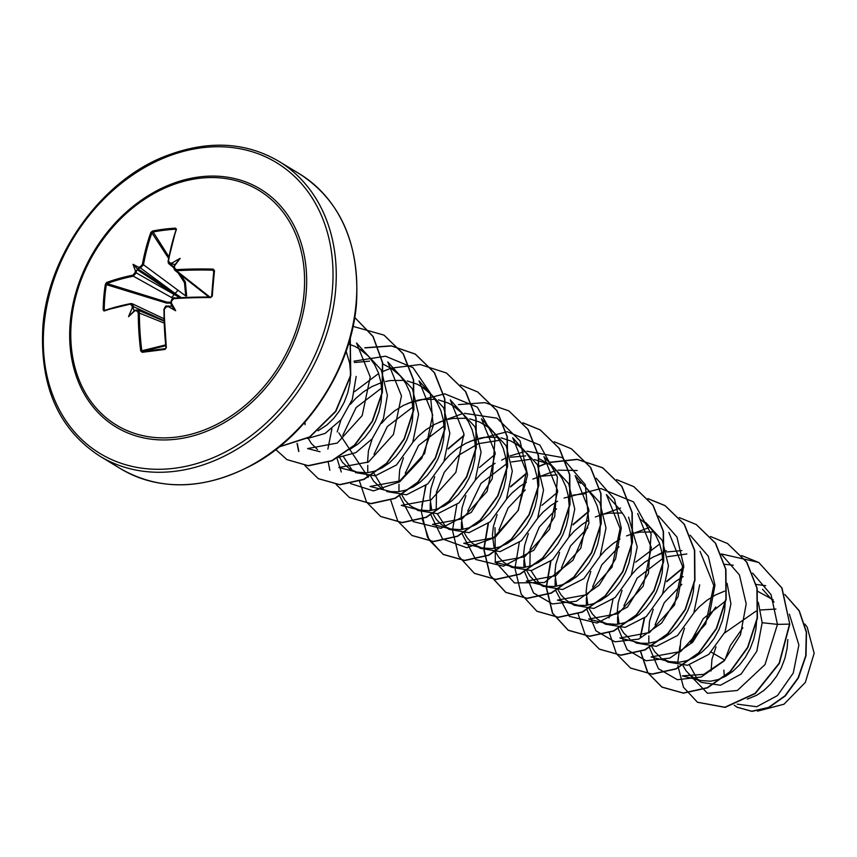 <?xml version="1.0" encoding="UTF-8"?>
<svg xmlns="http://www.w3.org/2000/svg" width="857" height="857" viewBox="0 0 857 857"><rect width="100%" height="100%" fill="white"/><g stroke="black" fill="none" stroke-linecap="round" stroke-linejoin="round"><path stroke-width="1.29" d="M173.778 298.654L174.142 298.097A171.325 52.223 4 0 1 210.843 297.047L212.29 296.104L210.651 297.593A172.107 52.459 -176 0 0 173.778 298.654L171.529 301.096A172.257 77.291 84.9 0 0 171.464 303.282A126.515 55.566 72 0 1 175.696 310.737A126.515 80.087 -174.6 0 1 168.475 306.645A172.257 44.018 -177.9 0 0 166.462 306.827L164.008 309.548A171.325 85.432 -96.5 0 0 165.99 347.706L165.412 348.574M164.319 309.334A172.107 85.829 83.5 0 0 166.322 347.674L165.112 349.399A172.043 9.234 170.9 0 1 153.349 350.92A172.043 9.234 170.9 0 1 142.144 352.302L142.476 351.477A171.261 9.191 -9.1 0 0 153.639 350.106A171.261 9.191 -9.1 0 0 165.337 348.595L165.476 348.553M171.1 302.885A171.475 76.937 -95.1 0 1 171.154 301.343L171.004 303.099L167.233 303.099L167.126 302.2L171.036 302.232M142.144 352.302L140.687 350.899A172.107 92.942 -97.9 0 1 138.256 312.623L136.381 310.62A172.257 44.018 -177.9 0 0 134.624 310.909A126.515 17.847 132.5 0 1 128.55 316.683A126.515 124.694 -12.7 0 1 132.16 308.231A172.257 101.008 -99.5 0 1 132.192 306.056L130.446 304.117A172.107 52.459 -176 0 0 104.072 311.027L103.161 309.859A172.043 139.905 -113.9 0 1 103.804 296.972A172.043 139.905 -113.9 0 1 105.357 284.331L166.633 303.121L167.126 302.2L107.061 283.549L106.397 284.406A171.261 139.273 66.1 0 0 104.211 309.816L105.368 310.116M71.292 322.403A137.291 108.453 121.2 0 1 82.518 276.254C89.546 258.964 99.101 243.217 111.185 229.001A137.291 108.453 121.2 0 1 241.278 182.22A137.291 108.453 121.2 0 1 304.064 293.051A137.291 108.453 121.2 0 1 176.596 437.059A137.291 108.453 121.2 0 1 71.292 322.403M105.357 284.331L106.514 282.553A0.782 0.6 69.4 0 0 107.061 283.549A171.325 59.315 -174.2 0 1 133.349 276.179L136.177 272.837L179.809 297.711M106.514 282.553A172.107 59.583 5.8 0 1 132.931 275.14L135.063 272.633L136.177 272.837A171.475 100.548 80.5 0 1 136.531 270.651L137.945 268.852L174.592 293.094L140.494 267.952A171.475 67.424 -172.1 0 0 138.598 268.316L137.945 268.852M135.063 272.633A172.257 101.008 -99.5 0 1 135.385 270.608A126.515 85.679 -171.1 0 1 133.039 264.299A126.515 61.168 68.5 0 1 138.363 267.245A172.257 67.735 7.9 0 1 140.13 266.902L142.38 264.47A172.107 92.942 -97.9 0 1 150.843 232.472L152.535 231.036A172.043 109.921 23.1 0 1 175.503 228.133L176.478 229.237A172.107 85.829 83.5 0 0 168.454 261.181L170.211 263.11A172.257 67.735 7.9 0 1 172.225 262.97A126.515 123.408 3 0 1 180.195 258.353A126.515 16.562 128.3 0 1 174.689 265.649A172.257 77.291 84.9 0 0 174.4 267.673L176.263 269.676A172.107 59.583 5.8 0 1 213.093 269.109L214.486 270.576A172.043 20.75 92.5 0 0 213.329 283.164A172.043 20.75 92.5 0 0 212.29 296.104M716.002 646.864L711.963 659.258L711.074 670.988M711.224 652.145L724.861 660.115M725.333 601.164L703.308 618.625L690.506 642.182M773.26 599.857L757.663 591.298M724.54 591.169L715.488 594.983L706.971 600.264L699.28 606.81L693.924 612.712M684.507 628.256L680.737 640.308L679.847 652.038M737.224 704.133L756.71 706.736L777.524 695.53L793.261 673.045L798.885 644.978L789.383 614.233M683.093 665.793L686.061 670.806L690.838 675.777L701.283 682.354L720.448 685.246L741.155 674.031L756.795 651.288L762.162 622.707L758.295 602.267M681.84 584.345L664.282 602.664L655.102 624.764M683.168 576.611L675.745 581.314L668.042 587.859L662.632 593.847M653.28 609.306L649.51 621.368L648.61 633.087M667.828 662.054L687.55 665.289L708.835 654.352L725.043 631.941L730.925 603.757L727.068 583.328M686.843 553.965L667.667 556.675M662.707 558.55L637.179 578.089L623.875 605.813M681.861 550.601L666.692 551.972M662.075 553.279L653.023 557.093L644.507 562.374L636.815 568.919L631.47 574.822M622.043 590.355L618.272 602.417L617.329 611.105L619.129 624.067M618.99 546.745L601.721 564.945L592.637 586.874M653.655 531.94L640.233 532.111L635.455 533.022M620.029 539.096L613.28 543.424L605.588 549.969L600.232 555.882M590.816 571.415L587.045 583.478L586.102 592.155L587.902 605.128M589.402 608.963L592.369 613.976L597.147 618.947L605.363 624.175L625.074 627.399L646.339 616.537L662.536 594.083L668.471 565.866L662.343 540.467L645.685 522.481M587.763 527.783L570.473 546.027L561.41 567.923M599.771 620.779L606.692 623.682L616.858 624.378L624.378 622.76L631.898 619.429L639.14 614.49L645.814 608.095L651.674 600.436L656.483 591.759L660.051 582.332L662.215 572.465L662.868 562.471L661.968 552.679L659.515 543.392L655.562 534.918L650.045 527.355M649.135 526.359L640.093 519.085M622.428 512.989L609.006 513.172L604.196 514.093M588.802 520.145L582.053 524.484L574.351 531.029L568.952 537.007M559.578 552.476L555.807 564.527L554.875 573.215L556.675 586.177M558.175 590.012L561.131 595.026L565.909 599.996L574.136 605.224L593.858 608.449L615.144 597.511L631.341 575.101L637.233 546.927L628.545 517.167M556.536 508.844L539.246 527.066L530.183 548.983L529.915 566.166M631.641 543.531L630.741 533.74L628.288 524.452L624.324 515.978L618.968 508.576L606.392 494.553L620.082 528.512L612.048 567.098L587.109 594.651L557.436 600.114L578.4 605.31L585.631 605.428L593.151 603.81L600.671 600.489L607.913 595.551L614.587 589.155L620.447 581.496L625.256 572.808L628.813 563.392L630.977 553.526L631.641 543.531M585.652 493.675L573.001 495.132M557.564 501.206L550.815 505.534L543.124 512.079L537.778 517.992M528.351 533.525L524.58 545.588L523.638 554.265L525.437 567.238M526.937 571.062L529.905 576.086L534.682 581.057L542.899 586.284L562.642 589.509L583.906 578.614L600.104 556.182L606.006 527.976L599.857 502.609L583.188 484.559M525.309 489.904L508.03 508.105L498.945 530.033M600.403 524.591L599.514 514.789L597.061 505.512L593.098 497.028L587.731 489.636L575.165 475.614L588.855 509.561L580.821 548.159L555.914 575.69L526.209 581.153L547.173 586.37L554.393 586.488L561.913 584.87L569.444 581.539L576.675 576.6L583.36 570.205L589.22 562.546L594.019 553.868L597.586 544.441L599.75 534.575L600.403 524.591M580.864 483.348L577.629 481.195M556.932 474.821L541.763 476.192M526.337 482.266L519.588 486.594L511.897 493.139L506.541 499.053M497.124 514.575L493.353 526.648L492.411 535.325L494.21 548.287M495.71 552.122L498.678 557.136L503.445 562.106L511.672 567.334L531.383 570.569L552.647 559.696L568.844 537.243L574.768 509.037L568.652 483.637L551.994 465.651M549.155 464.065L534.329 459.556M530.697 459.245L511.5 461.955M506.551 463.83L481.002 483.38L467.718 511.093M506.08 563.938L513 566.841L523.166 567.538L530.687 565.92L538.207 562.599L545.448 557.661L552.122 551.265L557.982 543.606L562.792 534.918L566.348 525.502L568.512 515.635L569.177 505.641L568.277 495.849L565.824 486.562L561.871 478.088L556.354 470.514L549.894 464.601L538.796 458.581M525.705 455.881L510.504 457.252M495.11 463.316L488.351 467.643L480.659 474.189L475.26 480.177M465.887 495.646L462.116 507.698L461.184 516.375L462.973 529.347M464.473 533.183L467.44 538.196L472.218 543.167L480.445 548.394L500.167 551.619L521.463 540.671L537.65 518.271L543.542 490.086L537.425 464.698L520.756 446.722M499.47 440.305L478.302 443.69L458.923 455.088L444.258 472.303L436.481 492.143L436.224 509.337M474.842 544.998L481.773 547.902L491.939 548.598L499.46 546.98L506.98 543.649L514.221 538.71L520.895 532.315L526.755 524.655L531.565 515.978L535.122 506.551L537.285 496.685L537.95 486.701L537.05 476.899L534.597 467.622L530.633 459.138L525.277 451.746L518.656 445.651L510.997 441.066L500.97 437.777M497.499 437.209L484.076 437.391L479.309 438.302M474.692 439.609L465.64 443.423L457.124 448.704L449.432 455.249L444.087 461.152M434.66 476.696L430.889 488.758L429.946 497.435L431.746 510.397M433.246 514.232L436.213 519.246L440.991 524.216L449.207 529.444L468.94 532.668L490.204 521.784L506.401 499.352L512.315 471.146L506.155 445.769L489.529 427.75M444.087 425.94L418.58 445.447L405.254 473.203M443.615 526.048L450.536 528.951L460.702 529.658L468.222 528.03L475.742 524.709L482.984 519.77L489.668 513.375L495.517 505.716L500.327 497.028L503.895 487.612L506.058 477.745L506.712 467.751L505.823 457.959L503.359 448.672L499.406 440.198L493.889 432.624L487.429 426.711L479.759 422.126L469.754 418.837M466.272 418.27L452.85 418.441L448.072 419.362M443.455 420.658L434.413 424.472L425.897 429.764L418.195 436.309L412.849 442.212M403.433 457.745L399.662 469.807L398.816 482.405M402.019 495.292L404.986 500.306L409.753 505.276L417.98 510.504L437.691 513.729L458.956 502.866L475.153 480.391L481.077 452.196L474.96 426.797L458.302 408.81L448.532 403.176L438.516 399.887M412.86 407.032L387.3 426.561L374.027 454.264M412.378 507.108L419.309 510.011L429.475 510.708L436.995 509.09L444.515 505.759L451.757 500.82L458.431 494.425L464.29 486.765L469.1 478.088L472.657 468.661L474.821 458.795L475.485 448.811L474.585 439.009L472.132 429.732L468.168 421.248L462.662 413.685L452.71 405.415M435.045 399.319L421.612 399.501L416.813 400.423M412.228 401.719L403.176 405.532L394.659 410.814L386.968 417.359L381.569 423.337M372.195 438.805L368.424 450.868L367.535 462.576M386.753 491.554L406.475 494.789L427.782 483.873L443.958 461.43L449.85 433.256L443.733 407.868L427.054 389.892L417.295 384.236L407.279 380.947M381.622 388.05L356.105 407.578L342.789 435.313M431.425 394.734L419.009 380.883L432.699 414.831L424.665 453.449L399.705 480.991L370.053 486.444L391.017 491.639L398.248 491.768L405.757 490.14L413.288 486.819L420.519 481.88L427.204 475.485L433.064 467.826L437.863 459.148L441.43 449.721L443.594 439.855L444.258 429.86L443.358 420.069L440.905 410.782L436.941 402.308L431.425 394.734L421.483 386.464M403.808 380.379L390.385 380.551L385.618 381.472M381.001 382.768L371.949 386.582L363.432 391.874L355.741 398.419L350.384 404.322M340.968 419.866L337.197 431.917M355.516 472.614L375.248 475.839L396.512 464.955L412.71 442.523L418.612 414.306L412.463 388.917L395.838 370.92L382.64 363.861M339.554 457.392L342.521 462.416L349.924 469.218L356.844 472.121L367.01 472.818L374.53 471.2L382.051 467.868L389.292 462.941L395.966 456.535L401.826 448.875L406.636 440.198L410.203 430.771L412.367 420.905L413.02 410.921L412.121 401.119L409.667 391.842L405.715 383.358L400.198 375.795L390.246 367.524M369.549 361.151L354.38 362.522M338.215 457.424L355.859 452.625L372.077 438.955L383.422 418.634L387.385 395.366L381.269 369.967L364.611 351.981L354.841 346.346L348.52 343.968M349.292 449.743L358.065 443.99L364.739 437.595L370.599 429.935L375.409 421.258L378.965 411.831L381.129 401.965L381.793 391.97L380.894 382.179L378.44 372.891L374.477 364.418L369.121 357.015L356.544 342.993L370.245 376.984L362.19 415.559L337.272 443.08L307.588 448.565L320.025 451.746M368.049 355.859L359.019 348.574M350.556 373.031L349.667 363.229L346.142 351.231M747.272 699.141L756.827 695.209L764.069 690.271L770.743 683.875L776.603 676.216L781.413 667.539L784.969 658.112L787.133 648.246L787.797 639.59M689.403 664.903L697.63 679.622M693.463 677.608L700.383 680.512L710.549 681.208L718.07 679.59L725.59 676.269L732.831 671.331L739.516 664.936L745.365 657.276L750.175 648.588L753.742 639.172L755.906 629.306L756.549 621.432M651.856 646.831L654.834 651.866L661.004 657.876M662.225 658.669L669.156 661.561L679.322 662.268L686.843 660.651L694.363 657.319L701.604 652.381L708.278 645.985L714.138 638.326L718.948 629.649L722.505 620.222L724.668 610.355L725.333 600.361M636.612 643.093L656.323 646.339L677.598 635.455L693.795 613.023L699.698 584.817M620.629 627.902L623.596 632.916L629.766 638.926M668.856 532.443L682.558 566.445L674.48 605.074L649.531 632.552L619.9 638.004L640.865 643.2L648.096 643.318L655.605 641.7L663.136 638.379L670.367 633.441L677.051 627.045L682.911 619.386L687.71 610.698L691.278 601.282L693.442 591.416L694.106 581.421M568.534 601.828L575.465 604.731M531.04 570.623L539.61 583.906M537.307 582.889L544.227 585.792M437.338 513.793L445.908 527.066M374.252 473.707L383.336 489.068M370.781 476.342L373.748 481.355L381.151 488.158M343.646 456.963L352.023 470.065M305.017 422.04L305.071 424.708M308.327 438.452L311.284 443.465L317.476 449.486M307.524 438.484L325.082 433.438L341.118 419.673L352.281 399.512L356.158 376.427M318.043 430.814L326.828 425.051L333.512 418.645L339.372 410.985L344.171 402.308L347.738 392.881L349.902 383.015L350.545 375.141M691.856 642.954L691.192 642.632L715.766 606.981M723.886 670.142L724.315 676.955M804.777 624.014L807.187 627.12L814.15 653.27L805.344 682.408L783.984 704.218L757.534 711.16M775.917 609.048L760.662 609.97M755.938 611.191L724.551 633.023M725.611 658.037L730.293 645.653L742.869 627.763M762.162 622.707L777.449 624.378L765.022 664.571L737.374 690.474L707.539 693.313L688.771 673.945M752.639 573.119L771.054 594.672L777.449 624.378L789.533 624.121L779.12 663.232L755.049 693.356L724.861 707.239L697.437 702.215L683.468 687.239L677.823 665.557M677.769 662.386L679.955 645.953M756.335 584.431L765.697 585.717M784.841 594.479L799.142 610.848L806.287 632.273L805.741 655.701L798.081 677.887L784.905 695.884L768.547 707.432L751.696 711.235L737.063 707.196L734.224 705.215M789.79 624.271L782.023 588.031L758.691 562.417L781.766 587.87L789.79 624.271L779.377 663.393L755.306 693.517L725.118 707.4L697.566 702.29M784.819 594.426L799.249 610.741L806.512 632.155L806.041 655.626L798.424 677.887L785.258 695.959L768.879 707.55L751.996 711.396L737.191 707.271M400.198 375.795L387.782 361.943L401.472 395.902L393.438 434.488L368.489 462.019L338.826 467.504L356.844 472.121M462.662 413.685L450.236 399.833L463.937 433.781L455.838 472.421L430.932 499.942L401.29 505.384M493.889 432.624L481.473 418.773L495.175 452.753L487.087 491.404L462.169 518.881L432.517 524.334L450.536 528.951M525.116 451.575L512.7 437.723L526.402 471.725L518.324 510.333L493.407 537.81L463.744 543.284L481.773 547.902M556.354 470.514L543.938 456.663L557.628 490.643L549.573 529.251L524.655 556.761L494.992 562.192M637.619 513.493L651.32 547.473L643.232 586.102L618.315 613.612L588.673 619.065L606.692 623.682M700.083 551.383L713.763 585.427L705.707 624.014L680.769 651.502L651.127 656.944L669.156 661.561M724.829 660.136L703.822 674.352L682.376 675.862M733.292 565.224L724.583 564.281M648.835 635.862L648.813 643.243M649.156 646.821L658.433 668.717L677.341 679.697L701.176 677.019L724.101 660.94L740.502 634.716L746.201 603.864L739.42 574.918L721.144 553.986M666.328 550.612L657.78 554.875M617.608 616.901L617.586 624.292M617.929 627.892L627.185 649.756L646.06 660.747L669.842 658.112L692.756 642.107L709.178 615.979L714.974 585.192L708.321 556.236L690.174 535.229M649.97 527.269L626.542 535.936M586.37 597.961L586.359 605.353M586.702 608.952L595.979 630.848L614.898 641.818L638.722 639.118L661.647 623.039L678.037 596.815L683.747 565.974L676.955 537.028L658.679 516.096M620.597 508.04L595.326 516.985M555.143 579.032L555.122 586.402M555.465 590.012L569.369 616.344L597.104 623.05L627.506 607.035L648.395 573.44L651.106 533.804L633.516 501.87L600.928 488.554L564.077 498.046M523.916 560.071L523.895 567.463M524.238 571.062L533.515 592.948L552.433 603.928L576.258 601.239L599.182 585.149L615.572 558.925L621.282 528.083L614.501 499.138L596.215 478.206M577.147 470.504L558.143 470.15M556.279 470.439L532.85 479.095M495.003 527.644L495.325 561.849L514.457 582.931L544.356 582.546L573.033 560.178L588.963 523.273L585.245 484.591L562.128 457.509L526.905 451.2M525.052 451.5L510.14 455.903M505.812 457.895L501.634 460.145M461.452 522.192L461.43 529.572M461.773 533.172L475.678 559.503L503.413 566.209L533.815 550.205L554.704 516.61L557.404 476.974L539.824 445.029L507.237 431.724L470.386 441.205M430.225 503.23L430.203 510.622M430.546 514.232L442.566 538.957L466.861 547.752L495.164 537.435L518.003 510.611L527.558 474.971L520.06 440.862L496.964 418.173L464.451 413.31M462.587 413.61L439.17 422.255M398.987 484.301L398.966 491.682M399.319 495.292L413.213 521.613L440.948 528.33L471.35 512.315L492.239 478.72L494.95 439.095L477.36 407.15L444.783 393.834L407.932 403.315M367.76 465.351L367.739 472.732M368.082 476.342L368.189 477.07M368.231 477.349L338.858 432.924M336.951 458.12L341.268 471.993M350.577 483.584L373.491 490.911L399.758 481.784L421.826 458.184L433.214 425.886L430.257 392.977L413.053 367.674L385.457 356.201L354.016 361.161M758.691 562.417L721.315 553.933M683.747 567.163L666.8 581.164M644.196 618.326L640.329 636.826M640.597 651.823L647.635 672.659L661.797 687.014L683.2 693.002L707.239 687.7L729.95 671.727L747.583 647.346L757.149 618.068L756.913 588.181L746.597 562.053L727.475 543.477L710.507 536.525M659.729 544.002L635.605 562.181M612.98 599.322L609.102 617.886M609.37 632.884L616.397 653.698L630.527 668.042L651.931 674.052L675.969 668.771L698.68 652.82L716.323 628.438L725.911 599.161L725.675 569.273L715.37 543.134L696.259 524.548L679.28 517.574M578.132 613.933L585.17 634.769L599.322 649.113L620.736 655.112L644.775 649.81L667.485 633.837L685.118 609.445L694.684 580.168L694.438 550.269L684.111 524.141L664.989 505.576L647.892 498.592M588.941 511.061L573.108 524.323M550.494 561.496L546.359 586.242M546.37 588.041L552.422 613.119L568.095 630.174L589.498 636.173L613.537 630.87L636.248 614.908L653.88 590.527L663.457 561.26L663.222 531.372L652.916 505.234L633.805 486.658L616.665 479.652M557.714 492.111L541.913 505.341M519.288 542.492L515.121 567.291M515.143 569.091L521.185 594.158L536.836 611.202L558.239 617.222L582.278 611.93L604.999 595.979L622.643 571.587L632.22 542.31L631.984 512.422L621.668 486.283L602.546 467.708L577.104 459.32L549.026 462.341M546.948 463.016L538.314 466.487M526.487 473.171L510.686 486.39M488.04 523.595L483.894 548.351M483.916 550.14L489.968 575.229L505.641 592.283L527.055 598.272L551.083 592.969L573.804 576.997L591.426 552.604L600.993 523.327L600.746 493.439L590.419 467.311L571.298 448.747L554.2 441.762M495.26 454.221L479.417 467.493M456.802 504.655L452.657 529.401M452.678 531.201L458.731 556.268L474.382 573.322L495.785 579.332L519.824 574.051L542.535 558.089L560.178 533.707L569.755 504.441L569.53 474.553L559.225 448.415L540.114 429.828L522.974 422.812M464.023 435.281L448.222 448.5M425.575 485.715L421.43 510.461M421.451 512.25L427.504 537.328L443.155 554.372L464.558 560.382L488.597 555.09L511.318 539.128L528.951 514.736L538.528 485.458L538.292 455.57L527.966 429.432L508.844 410.857L484.923 402.651L458.441 404.611M390.749 500.252L397.787 521.099L411.949 535.454L433.363 541.442L457.392 536.139L480.102 520.167L497.735 495.775L507.301 466.497L507.055 436.62L496.739 410.492L477.617 391.917L460.509 384.922M359.522 481.323L366.55 502.138L380.679 516.482L402.083 522.502L426.122 517.21L448.832 501.259L466.476 476.878L476.063 447.6L475.828 417.713L465.522 391.574L446.411 372.988L420.176 364.525L391.253 368.135M390.792 368.285L382.158 371.756M378.655 373.491L354.53 391.67M331.884 428.875L327.888 449.057M328.285 462.341L329.859 470.289M336.073 484.409L349.474 497.553L370.877 503.552L394.916 498.249L417.638 482.277L435.27 457.884L444.837 428.607L444.59 398.719L434.263 372.591L415.142 354.016L391.221 345.81L364.761 347.771M297.058 443.433L298.632 451.35M304.931 465.608L318.247 478.613L339.651 484.612L363.689 479.309L386.4 463.348L404.033 438.966L413.61 409.689L413.374 379.812L403.058 353.673L383.947 335.098L353.063 326.388M275.815 449.614L286.988 459.641L308.124 465.651L331.884 460.616L354.444 445.115L372.152 421.269L382.083 392.463L382.479 362.822L372.988 336.565L354.734 317.433L373.095 336.48L382.693 362.725L382.383 392.41L372.495 421.269L354.787 445.179L332.216 460.745L308.424 465.812L286.988 459.641M279.5 446.701L309.645 436.888L335.548 411.328L350.427 375.773L350.159 338.344M758.948 562.578L741.691 555.55M683.747 567.495L666.671 581.721M644.625 617.983L640.618 636.73M640.865 652.027L647.913 672.841L662.065 687.164L683.468 693.163L707.496 687.86L730.207 671.888L747.84 647.496L757.417 618.229L757.17 588.341L746.854 562.213L727.604 543.563M630.656 668.117L652.188 674.213L676.227 668.931L698.948 652.98L716.591 628.588L726.168 599.322L725.943 569.423L715.627 543.284L696.387 524.623M599.45 649.188L620.993 655.262L645.032 649.97L667.742 633.998L685.375 609.606L694.952 580.318L694.706 550.43L684.379 524.302L665.246 505.737L647.999 498.72M588.963 511.383L572.979 524.891M550.922 561.153L546.616 586.284M546.637 588.138L552.679 613.258L568.352 630.323L589.755 636.322L613.794 631.031L636.505 615.069L654.137 590.687L663.714 561.41L663.479 531.533L653.173 505.394L633.934 486.733M536.964 611.287L558.496 617.372L582.535 612.091L605.256 596.129L622.9 571.748L632.477 542.47L632.241 512.572L621.925 486.444L602.814 467.858L577.318 459.47L549.187 462.523M547.259 463.155L538.421 466.711M526.509 473.493L510.558 486.958M488.469 523.252L484.151 548.394M484.173 550.248L490.215 575.368L505.898 592.444L527.312 598.432L551.351 593.13L574.061 577.157L591.694 552.765L601.26 523.477L601.003 493.589L590.687 467.472L571.426 448.822M474.51 573.397L496.042 579.493L520.081 574.201L542.792 558.25L560.435 533.868L570.023 504.591L569.787 474.703L559.482 448.575L540.371 429.989L523.07 422.94M464.044 435.602L448.093 449.068M426.004 485.373L421.858 505.769M422.18 518.849L429.153 539.985L443.412 554.533L464.815 560.542L488.854 555.25L511.575 539.289L529.219 514.896L538.785 485.619L538.55 455.72L528.223 429.593L508.972 410.942M412.078 535.529L433.621 541.603L457.659 536.3L480.37 520.328L497.992 495.935L507.569 466.658L507.323 436.77L496.996 410.642L477.756 391.992M380.808 516.557L402.34 522.652L426.379 517.371L449.1 501.42L466.744 477.038L476.321 447.761L476.096 417.873L465.79 391.735L446.54 373.074M349.602 497.628L371.145 503.712L395.184 498.41L417.895 482.437L435.527 458.045L445.104 428.768L444.847 398.869L434.531 372.741L415.399 354.177L391.563 345.982L365.189 347.888M297.315 443.637L298.868 451.425M318.386 478.688L339.918 484.762L363.946 479.47L386.657 463.508L404.29 439.116L413.867 409.85L413.631 379.962L403.326 353.834L384.086 335.173M279.296 446.872L309.688 437.188L335.815 411.478L350.749 375.602L350.277 337.904M169.011 306.024L168.475 306.645L171.421 305.97L171.079 303.689M210.843 297.047L211.647 296.243L212.686 283.356A171.261 20.664 -87.5 0 1 213.832 270.866L213.147 270.169A171.325 59.315 -174.2 0 0 176.488 270.737L209.847 297.004M174.325 265.884L174.957 264.652L172.611 264.031A171.475 67.424 -172.1 0 0 170.436 264.181L168.293 263.067L168.454 261.181M168.176 261.235A171.325 85.432 -96.5 0 1 176.103 229.826L175.578 229.205A171.261 109.428 -156.9 0 0 152.707 232.086L151.914 232.879A171.325 92.524 82.1 0 0 143.483 264.727L185.733 295.976L184.469 282.617L185.358 281.974L186.665 295.922L185.733 295.976M172.996 298.332L133.349 276.179L132.931 275.14M132.117 303.678L133.317 306.11A171.475 100.548 80.5 0 0 133.285 308.456L134.238 310.663L134.988 310.32M128.55 316.683L134.356 310.695M140.687 350.899L142.476 351.477L165.68 345.757M212.686 283.356L213.832 270.866L213.093 269.109M180.195 258.353L174.957 264.652L174.271 264.277L174.903 264.856M181.298 297.636L174.592 293.094A3.139 2.335 126.4 0 0 177.603 289.87M136.381 310.62L136.734 309.977L138.459 310.416L139.38 312.655A171.325 92.524 82.1 0 0 141.801 350.77L165.594 344.91M130.446 304.117L132.107 303.667L163.976 318.74M176.263 269.676L176.488 270.737L174.785 270.234L173.992 268.702L174.4 267.673M204.823 292.998A3.139 2.582 128.2 0 1 203.173 292.537L174.817 270.255M137.216 269.676L173.864 293.908A3.139 2.303 119.2 0 1 171.068 297.261M142.38 264.47L143.483 264.727L140.494 267.952L140.13 266.902M185.444 282.531L184.469 282.617L178.031 272.772M168.304 306.088A171.475 43.814 2.1 0 0 166.836 306.228L166.462 306.827M166.322 347.674L163.891 309.473C165.272 306.377 166.215 305.285 166.729 306.195L168.604 306.035M165.112 349.399L165.337 348.595M210.651 297.593L210.801 297.004L174.035 298.065C174.357 296.822 173.36 297.882 171.068 301.246L172.021 299.029C171.025 300.389 175.406 294.883 171.068 301.246L171.529 301.096M138.256 312.623L164.105 323.057M213.811 270.641L214.486 270.576M133.285 308.456L132.16 308.231M132.192 306.056L164.03 320.625M104.072 311.027A0.782 0.611 -109.1 0 1 104.447 310.427L104.447 310.427A0.782 0.611 -109.1 0 1 104.758 310.427A171.325 52.223 4 0 1 131.003 303.539M103.161 309.859L104.211 309.816M172.225 262.97L172.611 264.031M174.035 267.116L170.436 264.181L170.211 263.11M176.103 229.826L176.478 229.237M175.931 229.805L175.503 228.133M135.385 270.608L136.531 270.651M168.872 256.779L152.535 231.036M168.572 258.332L151.914 232.879L150.843 232.472M138.598 268.316L138.363 267.245M175.696 310.737L171.421 305.97M133.039 264.299L137.784 269.344M211.658 296.222A171.261 20.664 -87.5 0 1 212.686 283.388M306.142 293.148A139.166 109.932 121.2 0 1 176.928 439.116A139.166 109.932 121.2 0 1 70.199 322.896A139.166 109.932 121.2 0 1 199.402 176.917A139.166 109.932 121.2 0 1 306.142 293.148M43.964 326.206A170.104 134.378 121.2 0 1 201.909 147.768A170.104 134.378 121.2 0 1 332.377 289.837A170.104 134.378 121.2 0 1 174.432 468.265A170.104 134.378 121.2 0 1 43.964 326.206M299.393 173.778L278.846 161.32A172.461 136.242 121.2 0 1 335.601 290.33A172.461 136.242 121.2 0 1 248.005 441.987A172.461 136.242 121.2 0 1 99.958 456.213L120.505 468.683A172.461 136.242 -58.8 0 0 268.552 454.456A172.461 136.242 -58.8 0 0 356.148 302.8A172.461 136.242 -58.8 0 0 299.393 173.778C340.647 200.527 359.683 243.688 356.501 303.249C351.863 365.789 310.92 431.253 257.004 462.394C207.115 490.033 161.609 492.122 120.505 468.683M213.693 272.172L213.147 270.169M174.046 267.759A171.475 76.937 -95.1 0 1 174.282 266.141M180.731 274.893L185.358 281.974M133.756 310.041L134.806 310.427M135.17 310.288A171.475 43.814 2.1 0 1 136.595 310.052M166.633 303.121L167.233 303.099M111.185 228.99A172.461 172.461 0 0 0 82.518 276.254M278.846 161.32C245.07 141.544 206.923 139.948 164.405 156.531C100.772 181.534 47.799 255.493 42.85 326.753C39.668 386.314 58.704 429.464 99.958 456.213M520.767 446.701L515.175 443.305M489.54 427.75L483.937 424.354M667.828 662.065L665.45 660.618M636.59 643.114L634.212 641.668M352.013 470.482L349.924 469.218M401.28 505.394L419.309 510.011M494.982 562.224L513 566.841M682.365 675.894L700.383 680.512M762.548 589.273L774.042 602.096M164.041 321.086L137.966 310.127L135.138 310.245M208.776 296.993L203.173 292.537M173.928 267.887L168.808 263.72L168.015 261.406L176.06 229.44M171.614 300.55L171.121 301.193M132.107 303.678L104.447 310.427M174.175 266.206L174.871 270.276"/></g></svg>
